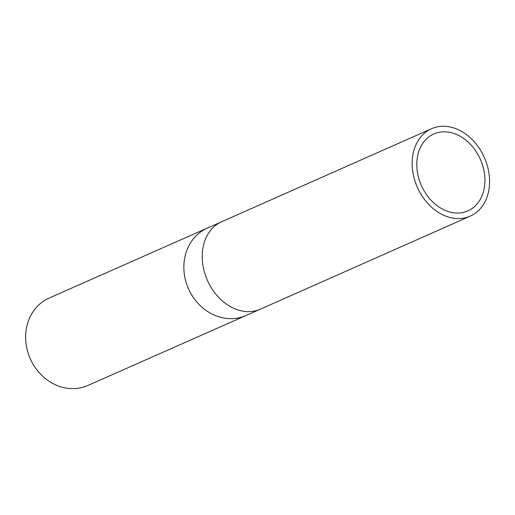 <?xml version="1.0" encoding="UTF-8"?>
<svg xmlns="http://www.w3.org/2000/svg" width="515" height="515" viewBox="0 0 515 515"><rect width="100%" height="100%" fill="white"/><g stroke="black" fill="none" stroke-linecap="round" stroke-linejoin="round"><path stroke-width="0.77" d="M431.499 128.724A47.805 36.674 -113.9 0 1 484.358 157.474A47.805 36.674 -113.9 0 1 470.24 216.126A47.805 36.674 -113.9 0 1 417.343 187.293A47.805 36.674 -113.9 0 1 431.499 128.724L221.566 221.791A47.805 36.674 -113.9 0 0 207.41 280.353A47.805 36.674 -113.9 0 0 260.313 309.193L87.846 385.484A47.805 41.85 -113.9 0 1 30.237 358.698A47.805 41.85 -113.9 0 1 49.17 298.05L207.397 228.061A47.805 41.85 -113.9 0 0 188.464 288.709A47.805 41.85 -113.9 0 0 246.073 315.502A47.805 41.85 -113.9 0 0 246.176 315.45M480.341 159.27A42.069 32.271 -113.9 0 1 467.916 210.886A42.069 32.271 -113.9 0 1 421.367 185.503A42.069 32.271 -113.9 0 1 433.823 133.971A42.069 32.271 -113.9 0 1 480.341 159.27M260.313 309.193L470.24 216.126M221.566 221.791L207.397 228.061"/></g></svg>

